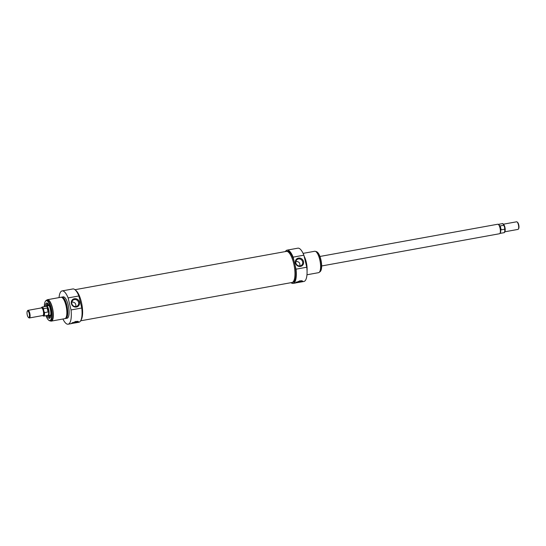 <?xml version="1.0" encoding="UTF-8"?>
<svg xmlns="http://www.w3.org/2000/svg" width="546" height="546" viewBox="0 0 546 546"><rect width="100%" height="100%" fill="white"/><g stroke="black" fill="none" stroke-linecap="round" stroke-linejoin="round"><path stroke-width="0.82" d="M300.341 282.118L295.188 282.964L299.952 280.78L302.709 281.142L300.341 282.118L303.904 281.477A16.919 5.494 -100.3 0 0 306.784 267.226L303.876 255.187A16.919 5.494 -100.3 0 0 297.87 248.177L287.114 250.129A16.919 5.494 79.7 0 1 293.12 257.139L294.123 261.281A15.834 5.139 79.7 0 0 287.305 251.194L286.363 251.365A15.834 5.139 -100.3 0 0 286.09 251.44M306.784 267.226L296.034 269.171L295.031 265.022A15.834 5.139 79.7 0 1 292.956 282.35L292.008 282.521A15.834 5.139 -100.3 0 0 293.666 263.295A15.834 5.139 -100.3 0 0 286.363 251.365M296.034 269.171A16.919 5.494 79.7 0 1 293.147 283.422A16.919 5.494 79.7 0 1 291.025 282.678M285.387 251.57A16.919 5.494 79.7 0 1 287.114 250.129M306.934 268.782A10.394 3.372 -100.3 0 0 306.074 262.025A10.394 3.372 -100.3 0 0 304.327 257.057M307.05 270.734A10.879 3.529 -100.3 0 0 306.21 261.909A10.879 3.529 -100.3 0 0 304.129 256.238M306.961 274.774L318.571 272.672A10.879 3.529 -100.3 0 0 319.71 259.466A10.879 3.529 -100.3 0 0 314.694 251.269L303.085 253.371M295.031 265.022A15.834 5.139 -100.3 0 0 294.608 263.124A15.834 5.139 -100.3 0 0 294.123 261.281M293.12 257.139L303.876 255.187M298.471 258.108A4.341 4.04 50.8 0 0 296.485 264.981A4.341 4.04 50.8 0 0 303.48 263.711A4.341 4.04 50.8 0 0 298.471 258.108M299.836 265.936C300.273 263.022 298.962 261.507 295.898 261.391M298.437 258.968A3.61 3.365 -129.2 0 1 301.556 265.233A3.61 3.365 -129.2 0 1 296.669 264.557A3.61 3.365 -129.2 0 1 298.437 258.968M315.8 251.556L315.813 251.556A10.394 3.372 79.7 0 1 317.062 251.972A10.394 3.372 79.7 0 1 320.604 259.391A10.394 3.372 79.7 0 1 320.543 271.185A10.394 3.372 79.7 0 1 319.519 272.01L319.512 272.01M320.543 271.185L320.768 270.823A10.053 3.262 -100.3 0 0 320.823 259.411A10.053 3.262 -100.3 0 0 317.397 252.232L317.062 251.972M301.515 280.671A2.989 0.498 -13.6 0 1 297.891 281.866A2.989 0.498 -13.6 0 1 296.526 282.023M301.999 280.74A3.87 0.648 -13.6 0 1 296.096 282.268M28.433 317.438L28.911 317.813A3.87 1.256 -100.3 0 0 29.375 317.963A3.87 1.256 -100.3 0 0 29.784 313.267A3.87 1.256 -100.3 0 0 27.996 310.353A3.87 1.256 -100.3 0 0 27.614 310.66L27.3 311.179A3.385 1.099 79.7 0 1 29.197 313.459A3.385 1.099 79.7 0 1 29.395 316.666A3.385 1.099 79.7 0 1 28.433 317.438A3.385 1.099 79.7 0 1 27.157 314.435A3.385 1.099 79.7 0 1 27.3 311.179M43.735 310.694L43.543 308.681L47.147 308.026L48.096 311.957L44.499 312.612L43.735 310.694M47.147 308.026L48.021 309.835L48.096 311.957M42.636 315.561L43.68 316.107L47.789 315.363A4.593 1.488 -100.3 0 0 48.266 309.787A4.593 1.488 -100.3 0 0 46.151 306.326L42.042 307.07A4.593 1.488 -100.3 0 1 43.543 308.681M47.639 315.39L47.898 315.492A4.832 1.57 -100.3 0 0 48.219 315.533A4.832 1.57 -100.3 0 0 48.724 309.664A4.832 1.57 -100.3 0 0 46.499 306.019A4.832 1.57 -100.3 0 0 46.205 306.17L46.001 306.354M48.771 305.33A5.173 1.679 -100.3 0 0 48.301 305.385A5.173 1.679 -100.3 0 0 47.966 305.753M49.693 315.267A5.173 1.679 -100.3 0 0 50.136 315.492A5.173 1.679 -100.3 0 0 50.594 315.376M48.799 315.424A5.678 1.843 -100.3 0 0 49.918 316.086A5.678 1.843 -100.3 0 0 50.887 314.209M49.461 306.32A5.678 1.843 -100.3 0 0 47.891 304.907A5.678 1.843 -100.3 0 0 47.072 305.917M49.352 317.287A7.248 2.355 -100.3 0 0 50.252 317.622A7.248 2.355 79.7 0 1 50.225 317.622A7.248 2.355 79.7 0 1 49.01 317.014M46.717 304.354A7.248 2.355 79.7 0 1 47.639 303.358A7.248 2.355 79.7 0 1 47.666 303.351A7.248 2.355 -100.3 0 0 46.936 303.979M59.05 297.604A16.919 5.494 79.7 0 1 62.114 290.909A16.919 5.494 79.7 0 1 68.12 297.918L71.028 309.951A16.919 5.494 79.7 0 1 68.148 324.201A16.919 5.494 79.7 0 1 62.933 319.007M61.405 297.27A10.879 3.529 79.7 0 1 61.841 297.099L63.193 296.853A10.879 3.529 79.7 0 1 68.209 305.05A10.879 3.529 79.7 0 1 67.069 318.257L65.718 318.502A10.879 3.529 79.7 0 1 65.254 318.495M76.283 322.727L71.13 323.573L75.894 321.389L78.651 321.751L76.283 322.727L78.904 322.256A16.919 5.494 -100.3 0 0 81.784 308.005L78.87 295.966A16.919 5.494 -100.3 0 0 72.864 288.957L62.114 290.909M61.841 297.099A10.879 3.529 79.7 0 1 66.858 305.289A10.879 3.529 79.7 0 1 65.718 318.502M62.06 297.556A10.394 3.372 79.7 0 1 66.721 305.405A10.394 3.372 79.7 0 1 65.766 317.99M46.506 300.368A10.879 3.529 79.7 0 1 47.441 299.706L60.94 297.263A10.879 3.529 79.7 0 1 65.957 305.453A10.879 3.529 79.7 0 1 64.824 318.666L51.324 321.109A10.879 3.529 79.7 0 1 50.212 320.823A10.394 3.372 -100.3 0 0 51.29 308.203A10.394 3.372 -100.3 0 0 46.492 300.368A10.394 3.372 -100.3 0 0 45.468 301.194L45.25 301.563A10.053 3.262 79.7 0 1 50.88 308.333A10.053 3.262 79.7 0 1 51.474 317.854A10.053 3.262 79.7 0 1 48.614 320.147A10.053 3.262 79.7 0 1 45.994 315.69M47.441 299.706A10.879 3.529 79.7 0 1 52.457 307.903A10.879 3.529 79.7 0 1 51.324 321.109M46.492 300.368L47.529 300.184A10.394 3.372 79.7 0 1 52.32 308.012A10.394 3.372 79.7 0 1 51.235 320.632L50.205 320.823A10.394 3.372 -100.3 0 1 48.949 320.406L48.614 320.147M79.873 300.116A15.834 5.139 79.7 0 1 80.364 301.958A15.834 5.139 79.7 0 1 80.781 303.856M75.573 290.247A15.834 5.139 79.7 0 1 81.306 301.788A15.834 5.139 79.7 0 1 80.985 320.092M68.12 297.918L78.87 295.966M81.784 308.005L71.028 309.951M76.426 307.029A4.341 4.04 50.8 0 0 78.419 300.163A4.341 4.04 50.8 0 0 71.424 301.426A4.341 4.04 50.8 0 0 76.426 307.029M76.058 306.504A3.61 3.365 -129.2 0 1 72.939 300.239A3.61 3.365 -129.2 0 1 77.825 300.914A3.61 3.365 -129.2 0 1 76.058 306.504M75.778 306.545C76.222 303.631 74.911 302.115 71.847 301.999M44.356 306.654A10.053 3.262 79.7 0 1 45.25 301.563M46.833 315.54A7.808 2.532 -100.3 0 0 49.891 318.093A7.808 2.532 -100.3 0 0 50.246 308.852A7.808 2.532 -100.3 0 0 47.161 303.03A7.808 2.532 -100.3 0 0 45.195 306.497M72.468 322.631A2.989 0.498 166.4 0 0 73.833 322.474A2.989 0.498 166.4 0 0 77.457 321.28M72.038 322.877A3.87 0.648 166.4 0 0 77.942 321.348M80.631 320.809L292.008 282.5A15.807 5.132 -100.3 0 0 294.233 266.032A15.807 5.132 -100.3 0 0 286.37 251.392L74.993 289.701M503.344 224.201L516.605 221.799A3.87 1.256 79.7 0 1 517.069 221.949A3.87 1.256 79.7 0 1 518.386 224.713A3.87 1.256 79.7 0 1 518.366 229.102A3.87 1.256 79.7 0 1 517.983 229.409L504.722 231.811M518.366 229.102L518.68 228.583A3.385 1.099 -100.3 0 0 518.7 224.74A3.385 1.099 -100.3 0 0 517.547 222.324L517.069 221.949M504.565 227.17L504.757 229.19L501.16 229.846L500.211 225.914L503.808 225.259L504.565 227.17M504.101 225.573C503.357 223.962 502.757 223.321 502.3 223.655A4.593 1.488 79.7 0 1 503.808 225.259L504.176 225.812M504.838 228.556L504.757 229.19A4.593 1.488 79.7 0 1 503.938 232.692L499.979 233.408M501.16 229.846L500.211 225.914M319.936 256.463L497.761 224.229A4.832 1.57 79.7 0 1 498.082 224.27L498.498 224.433A4.593 1.488 79.7 0 1 500.313 227.859A4.593 1.488 79.7 0 1 500.102 233.292L499.774 233.592A4.832 1.57 79.7 0 1 499.481 233.743L321.662 265.97M498.082 224.27A4.832 1.57 79.7 0 1 499.986 227.873A4.832 1.57 79.7 0 1 499.774 233.592M27.996 310.353L41.496 307.91A3.87 1.256 79.7 0 1 43.277 310.824A3.87 1.256 79.7 0 1 42.875 315.52L29.375 317.963M41.312 307.944A4.348 1.413 79.7 0 1 43.468 309.316M44.13 312.053A4.348 1.413 79.7 0 1 42.69 315.554M43.68 316.107A4.593 1.488 -100.3 0 0 44.499 312.612M49.024 305.623A4.982 1.618 -100.3 0 0 48.178 305.712M49.898 315.226A4.982 1.618 -100.3 0 0 50.723 315.015M50.246 317.622L48.041 315.533A7.153 2.321 -100.3 0 0 50.321 317.492M47.775 303.446A7.153 2.321 -100.3 0 0 46.342 306.074L47.659 303.351M50.389 315.138A4.839 1.57 -100.3 0 0 50.737 314.981M49.044 305.658A4.839 1.57 -100.3 0 0 48.662 305.623M504.763 231.688A3.87 1.256 -100.3 0 0 504.886 227.156A3.87 1.256 -100.3 0 0 503.419 224.304M504.47 232.18A4.348 1.413 -100.3 0 0 504.886 228.958M503.999 225.382A4.348 1.413 -100.3 0 0 502.975 223.942M293.147 283.422L295.761 282.951M41.257 307.951L42.042 307.07M48.771 305.61L46.499 306.019M50.491 315.117L48.219 315.533M50.136 315.492L50.505 315.561M50.334 315.138L50.764 314.878M49.106 305.74L48.614 305.644M71.71 323.56L68.148 324.201M498.341 224.372L502.3 223.655M504.879 228.774C504.982 231.552 504.668 232.855 503.938 232.692"/></g></svg>
